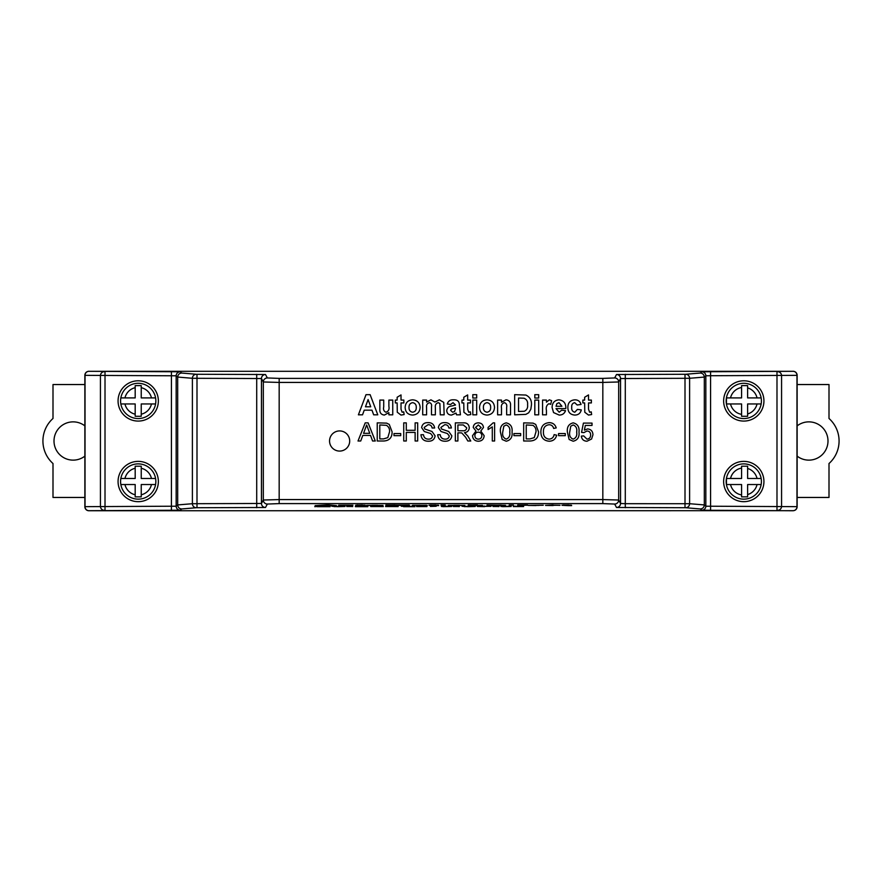 <?xml version="1.0" encoding="UTF-8"?>
<svg xmlns="http://www.w3.org/2000/svg" width="882" height="882" viewBox="0 0 882 882"><rect width="100%" height="100%" fill="white"/><g stroke="black" fill="none" stroke-linecap="round" stroke-linejoin="round"><path stroke-width="1.32" d="M328.005 505.055L336.428 505.629L315.117 505.629L328.005 504.857L336.428 505.629M322.867 505.397L328.688 505.397L322.867 505.397M315.117 505.629L328.005 504.857M338.699 505.21L348.644 505.188M352.899 505.21L348.644 505.21M361.995 505.011L365.402 505.618L361.973 505.64L355.744 505.287L357.728 505.011M355.744 505.21L365.115 505.21M361.995 505.066L357.728 505.132M361.995 505.287L364.983 505.342M374.795 505.64L366.537 505.408L374.795 505.64M370.804 505.419L378.753 505.419L370.804 505.419M366.537 505.408L383.02 505.419M371.928 505.32L377.639 505.32M385.864 505.629L385.864 505.011L409.435 505.166L385.864 505.629M394.927 505.199L409.005 505.077M390.12 505.066L394.927 505M385.864 505.21L390.12 505.21M419.204 505.287L427.34 505.629L419.204 505.287M421.938 505.452L416.547 505.496L421.938 505.43M412.853 505.32L426.204 505.364M426.204 505.287L427.34 505.629M412.28 505.507L412.853 505.243M435.3 505.011L438.707 505.618L435.278 505.64L429.049 505.287L431.033 505.011M429.049 505.21L438.42 505.21M435.3 505.066L431.033 505.132M435.289 505.474L438.277 505.342M445.234 505.154L440.978 505.154M440.978 505.055L445.234 505.055M440.978 505.21L445.234 505.21M456.611 505.64L448.365 505.408L456.611 505.64M452.62 505.419L460.58 505.419L452.62 505.419M448.365 505.408L464.847 505.419M453.756 505.32L459.456 505.32M482.454 505.364L468.254 505.629L468.254 505.011L477.438 505.199M472.509 505.066L477.438 505M468.254 505.21L472.509 505.21M487.007 505.629L487.007 505.055L505.474 505.342L487.007 505.629M491.263 505.154L501.208 505.342L491.263 505.154M487.007 505.055L505.474 505.342M491.263 505.331L501.208 505.143M513.423 505.154L509.168 505.154M509.168 505.055L513.423 505.055M509.168 505.21L513.423 505.21M521.946 505.507L517.69 505.629L517.69 505.011L527.634 505.022L521.946 505.507M525.165 505.199L527.634 505.221M521.946 505.066L525.165 505M517.69 505.21L521.946 505.21M535.98 505.551L528.197 505.419L535.98 505.452M543.257 505.254L528.197 505.419M532.53 505.386L538.99 505.386L532.53 505.386M553.135 505.551L545.528 505.419L556.035 505.276M553.08 505.199L560.015 505.331M545.528 505.419L553.08 505M549.795 505.21L553.135 505.353M568.262 505.011L571.668 505.618L568.24 505.64L562.01 505.287L563.995 505.011M562.01 505.21L571.382 505.21M568.262 505.066L563.995 505.132M568.262 505.287L571.238 505.342M317.189 506.687L330.133 506.687L317.189 506.687M321.357 506.389L325.204 506.511L321.357 506.389M314.775 506.687L321.169 506.07L330.133 506.687M337.63 506.687L331.853 506.268L345.083 506.477L337.63 506.687M334.124 506.632L342.8 506.466L334.124 506.632M331.853 506.268L345.083 506.477M334.124 506.433L342.8 506.268M352.723 506.566L346.736 506.312L352.723 506.566M346.736 506.511L352.723 506.511M357.684 506.687L355.413 506.687L355.413 506.07L367.805 506.07L367.805 506.687L357.684 506.687M365.534 506.268L367.805 506.268M357.684 506.235L365.534 506.235M355.413 506.268L357.684 506.268M370.705 506.544L383.306 506.566L371.322 506.334M382.887 506.378L376.912 506.257M371.322 506.378L376.912 506.059M385.577 506.544L398.179 506.566L386.195 506.334M397.771 506.378L391.795 506.257M386.195 506.378L391.795 506.059M403.548 506.687L414.992 506.687L403.548 506.687M403.548 506.444L411.409 506.378L403.548 506.312M401.277 506.268L413.68 506.378M413.46 506.411L414.992 506.687M419.259 506.367L424.22 506.378L419.259 506.367M416.569 506.566L426.899 506.566L417.186 506.301M418.63 506.555L424.837 506.566L418.63 506.555M417.186 506.367L426.282 506.367M426.282 506.301L426.899 506.566M436.193 506.268L430.416 506.422L434.87 506.07M430.416 506.367L434.87 506.268M442.929 506.654L451.694 506.477L442.929 506.654M443.425 506.477L449.633 506.477L443.425 506.477M441.364 506.477L451.694 506.477M443.425 506.279L449.633 506.279M459.346 506.566L453.348 506.312L459.346 506.566M453.348 506.511L459.346 506.511M467.802 506.687L462.025 506.268L475.255 506.477L467.802 506.687M464.296 506.632L472.973 506.466L464.296 506.632M462.025 506.268L475.255 506.477M464.296 506.433L472.973 506.268M484.571 506.643L477.316 506.466L489.091 506.334M479.588 506.268L484.571 506.444M490.954 506.378L484.747 506.257M477.316 506.466L484.747 506.059M499.014 506.566L493.016 506.312L499.014 506.566M493.016 506.511L499.014 506.511M513.269 506.577L523.599 506.544L513.478 506.367M523.599 506.544L515.132 506.268M513.478 506.488L515.132 506.07M797.141 375.467L797.141 506.709C796.898 509.157 795.553 510.502 793.105 510.744L701.796 510.226L700.308 508.958L685.711 507.734L616.507 507.492L614.655 504.052L602.825 503.6L279.175 503.6L267.356 504.052L265.493 507.492L196.289 507.734A4.024 3.892 -95.4 0 1 192.397 503.71L261.458 503.468L263.321 500.028L279.175 499.576L602.825 499.576L618.679 500.028L620.542 503.468L625.294 503.688L689.603 503.71L704.321 504.923L705.832 506.202L797.141 506.654A4.024 4.024 180 0 1 793.105 510.689L88.895 510.744A4.024 4.024 0 0 1 84.859 506.709L84.859 375.467M138.22 418.564A17.629 17.629 0 0 1 120.845 403.956L135.189 403.956L135.189 416.282L141.241 416.282L141.241 403.956L155.585 403.956A17.629 17.629 0 0 1 138.22 418.564A17.629 17.629 0 0 0 155.585 397.914L141.241 397.914L141.241 385.621L135.189 385.621L135.189 397.914L120.845 397.914A17.629 17.629 0 0 1 155.585 397.914L151.472 397.914A13.594 13.594 0 0 0 141.241 387.683L141.241 385.787M138.22 499.146A17.629 17.629 0 0 1 120.845 484.538L135.189 484.538L135.189 496.864L141.241 496.864L141.241 484.538L155.585 484.538A17.629 17.629 0 0 1 138.22 499.146A17.629 17.629 0 0 0 155.585 478.496L141.241 478.496L141.241 466.214L135.189 466.214L135.189 478.496L120.845 478.496A17.629 17.629 0 0 1 155.585 478.496L151.472 478.496A13.594 13.594 0 0 0 141.241 468.265L141.241 466.214M743.78 463.888A17.629 17.629 0 0 1 761.155 478.496L747.627 478.496L747.627 466.214L741.586 466.214L741.586 478.496L726.47 478.496L726.47 484.538L741.586 484.538L741.586 496.864L747.627 496.864L747.627 484.538L761.155 484.538A17.629 17.629 0 0 1 743.78 499.146A17.629 17.629 0 0 1 726.162 481.517A17.629 17.629 0 0 1 743.78 463.888M743.78 383.306A17.629 17.629 0 0 1 761.155 397.914L747.627 397.914L747.627 385.621L741.586 385.621L741.586 397.914L726.47 397.914L726.47 403.956L741.586 403.956L741.586 416.282L747.627 416.282L747.627 403.956L761.155 403.956A17.629 17.629 0 0 1 743.78 418.564A17.629 17.629 0 0 1 726.162 400.935A17.629 17.629 0 0 1 743.78 383.306M743.78 466.214L747.627 466.214L747.627 468.474A13.594 13.594 0 0 1 757.043 478.496L761.155 478.496A17.629 17.629 0 0 1 743.78 499.146M747.627 385.787L747.627 387.893A13.594 13.594 0 0 1 757.043 397.914L761.155 397.914A17.629 17.629 0 0 1 743.78 418.564M84.859 456.126A19.139 19.139 0 0 1 54 441A19.139 19.139 0 0 1 84.859 425.874M797.141 456.126A19.139 19.139 0 0 0 828 441A19.139 19.139 0 0 0 797.141 425.874M743.78 380.792A20.143 20.143 0 0 0 723.637 400.935A20.143 20.143 0 0 0 743.78 421.078A20.143 20.143 0 0 0 763.933 400.935A20.143 20.143 0 0 0 743.78 380.792M743.78 461.374A20.143 20.143 0 0 0 723.637 481.517A20.143 20.143 0 0 0 743.78 501.671A20.143 20.143 0 0 0 763.933 481.517A20.143 20.143 0 0 0 743.78 461.374M138.22 461.374A20.143 20.143 0 0 0 118.067 481.517A20.143 20.143 0 0 0 138.22 501.671A20.143 20.143 0 0 0 158.363 481.517A20.143 20.143 0 0 0 138.22 461.374M138.22 380.792A20.143 20.143 0 0 0 118.067 400.935A20.143 20.143 0 0 0 138.22 421.078A20.143 20.143 0 0 0 158.363 400.935A20.143 20.143 0 0 0 138.22 380.792M84.859 497.459L52.997 497.459L52.997 463.524A30.22 30.22 0 0 1 52.997 418.476L52.997 384.541L84.859 384.541M797.141 497.459L829.003 497.459L829.003 463.524A30.22 30.22 0 0 0 829.003 418.476L829.003 384.541L797.141 384.541M84.859 424.881L84.859 386.603M84.859 495.397L84.859 457.119M797.141 386.603L797.141 424.881M797.141 457.119L797.141 495.397M710.583 371.686L710.583 375.721L705.832 375.798L704.321 377.077L689.603 378.29L620.542 378.532L618.679 381.972L602.825 382.424L279.175 382.424L263.321 381.972L261.458 378.532L192.397 378.29A4.024 3.892 -84.6 0 1 196.289 374.266L265.493 374.508L267.356 377.948L279.175 378.4L602.825 378.4L614.655 377.948L616.507 374.508L685.711 374.266L700.308 373.042L701.796 371.774L793.105 371.311A4.024 4.024 0 0 1 797.141 375.346L710.583 375.721L710.583 510.314M700.308 508.958C702.734 508.727 704.068 507.382 704.321 504.945L704.321 377.077C704.068 374.618 702.734 373.273 700.308 373.042M196.289 507.734L181.692 508.958C179.267 508.727 177.932 507.382 177.679 504.945L177.679 377.077C177.932 374.618 179.267 373.273 181.692 373.042L196.289 374.266M181.692 508.958L180.204 510.226L88.917 510.689A4.024 4.024 180 0 1 84.859 506.654L176.168 506.202L177.679 504.923L192.397 503.71L192.397 378.29L177.679 377.055L176.168 375.798L84.859 375.346A4.024 4.024 0 0 1 88.895 371.311L180.204 371.774L181.692 373.042M793.083 510.689A4.024 3.892 90.7 0 0 796.975 506.654L796.975 375.346A4.024 3.892 89.3 0 0 793.083 371.311L88.895 371.311A4.024 3.892 -89.3 0 0 85.025 375.346L85.025 506.654A4.024 3.892 -90.7 0 0 88.917 510.689L88.895 510.744M349.691 441A10.077 10.077 0 0 0 339.614 430.923A10.077 10.077 0 0 0 329.548 441A10.077 10.077 0 0 0 339.614 451.077A10.077 10.077 0 0 0 349.691 441A10.077 10.077 0 0 0 339.614 430.923A10.077 10.077 0 0 0 329.548 441A10.077 10.077 0 0 0 339.614 451.077A10.077 10.077 0 0 0 349.691 441M370.12 394.662L377.772 414.816L373.67 414.816L371.972 410.163L364.233 410.163L362.535 414.816L358.401 414.816L366.019 394.662L370.12 394.662M365.446 406.8L370.738 406.8L368.092 399.568L365.446 406.8M392.755 414.816L388.885 414.816L388.885 412.644L384.365 415.069C381.123 414.661 379.624 412.765 379.844 409.358L379.844 400.086L383.714 400.086L383.714 406.878C383.13 409.568 383.879 411.354 385.963 412.225C388.521 411.343 389.491 409.38 388.885 406.326L388.885 400.086L392.755 400.086L392.755 414.816M401.023 400.086L403.857 400.086L403.857 402.931L401.023 402.931L401.023 409.259L402.126 412.225L403.736 411.861L404.121 414.551L401.001 415.069L397.275 412.236L397.143 402.931L395.334 402.931L395.334 400.086L397.143 400.086L397.143 397.253L401.023 394.927L401.023 400.086M412.655 415.069C407.815 414.705 405.312 412.103 405.147 407.241C405.533 402.622 408.024 400.152 412.633 399.833C417.307 400.196 419.799 402.721 420.13 407.407C419.81 412.103 417.318 414.661 412.655 415.069M409.028 407.451C408.917 410.152 410.13 411.751 412.655 412.225C415.168 411.74 416.381 410.141 416.26 407.418C416.359 404.728 415.157 403.151 412.655 402.666C410.13 403.151 408.917 404.739 409.028 407.451M422.71 414.816L422.71 400.086L426.59 400.086L426.59 402.06L430.956 399.833L434.914 402.06L439.368 399.833L443.756 402.413L444.153 414.816L440.272 414.816L439.875 403.504L438.233 402.666C435.928 403.372 434.969 405.047 435.366 407.705L435.366 414.816L431.496 414.816L431.496 406.701C431.915 404.562 431.254 403.217 429.501 402.666C427.153 403.295 426.182 404.948 426.59 407.616L426.59 414.816L422.71 414.816M453.017 402.666L450.614 404.474L447.251 403.967C448.199 401.023 450.25 399.645 453.414 399.833C457.482 399.623 459.478 401.497 459.39 405.477L460.426 414.816L456.545 414.816L456.049 413.085L451.551 415.069C448.629 414.992 447.02 413.526 446.733 410.659C447.119 407.793 448.828 406.227 451.882 405.963L455.52 404.992L453.017 402.666M455.52 408.564L455.52 407.837L451.319 409.039L450.614 410.328L452.631 412.225L454.506 411.574L455.52 408.564M467.658 400.086L470.492 400.086L470.492 402.931L467.658 402.931L467.658 409.259L468.761 412.225L470.371 411.861L470.756 414.551L467.636 415.069L463.91 412.236L463.778 402.931L461.97 402.931L461.97 400.086L463.778 400.086L463.778 397.253L467.658 394.927L467.658 400.086M476.699 398.025L472.818 398.025L472.818 394.662L476.699 394.662L476.699 398.025M476.699 414.816L472.818 414.816L472.818 400.086L476.699 400.086L476.699 414.816M487.04 415.069C482.189 414.705 479.698 412.103 479.532 407.241C479.918 402.622 482.41 400.152 487.018 399.833C491.693 400.196 494.185 402.721 494.515 407.407C494.196 412.103 491.704 414.661 487.04 415.069M483.413 407.451C483.303 410.152 484.516 411.751 487.029 412.225C489.554 411.74 490.756 410.141 490.646 407.418C490.745 404.728 489.543 403.151 487.029 402.666C484.516 403.151 483.303 404.739 483.413 407.451M510.535 405.709L510.535 414.816L506.654 414.816L506.654 407.252C507.117 404.893 506.378 403.372 504.438 402.666C501.979 403.427 500.987 405.235 501.494 408.112L501.494 414.816L497.613 414.816L497.613 400.086L501.494 400.086L501.494 402.214L505.97 399.833C509.322 400.23 510.843 402.192 510.535 405.709M514.658 414.816L514.658 394.662L525.859 395.048C529.895 396.977 531.758 400.274 531.449 404.926L530.832 409.215L528.693 412.776L525.848 414.386L514.658 414.816M518.539 398.025L518.539 411.453L524.305 411.255C526.885 410.031 527.976 407.859 527.579 404.75C527.954 401.519 526.741 399.348 523.952 398.212L518.539 398.025M538.682 398.025L534.812 398.025L534.812 394.662L538.682 394.662L538.682 398.025M538.682 414.816L534.812 414.816L534.812 400.086L538.682 400.086L538.682 414.816M546.432 410.439L546.432 414.816L542.551 414.816L542.551 400.086L546.432 400.086L546.432 402.148L549.354 399.833L551.592 400.649L550.688 404.331L548.935 403.702C546.631 405.014 545.804 407.263 546.432 410.439M559.188 412.225L561.669 410.163L565.538 410.681C564.447 413.592 562.33 415.058 559.188 415.069L553.554 412.578L552.11 407.561C552.143 402.953 554.381 400.373 558.835 399.833C563.785 400.461 566.112 403.394 565.803 408.609L555.991 408.609L559.188 412.225M556.057 406.282L561.922 406.282L559.001 402.666L556.884 403.647L556.057 406.282M574.733 399.833C578.008 399.8 580.113 401.354 581.04 404.474L577.17 404.992L574.7 402.666C572.462 403.206 571.47 404.717 571.745 407.23C571.415 409.921 572.429 411.585 574.788 412.225L577.423 409.391L581.293 409.898C580.444 413.338 578.25 415.058 574.7 415.069C570.191 414.639 567.909 412.103 567.865 407.462C567.898 402.787 570.191 400.252 574.733 399.833M588.526 400.086L591.37 400.086L591.37 402.931L588.526 402.931L588.526 409.259L589.639 412.225L591.238 411.861L591.635 414.551L588.514 415.069L584.777 412.236L584.656 402.931L582.848 402.931L582.848 400.086L584.656 400.086L584.656 397.253L588.526 394.927L588.526 400.086M360.727 441L358.015 441L365.214 422.864L368.103 422.864L375.291 441L372.579 441L370.517 435.421L362.789 435.421L360.727 441M365.413 428.31L363.56 433.327L369.745 433.327L366.658 424.959L365.413 428.31M383.725 441L377.231 441L377.231 422.864L386.636 423.128L389.271 424.429L392.104 431.838C392.137 437.637 389.337 440.691 383.725 441M379.789 438.905L383.527 438.905L387.804 437.626L389.557 431.794C389.789 428.961 388.753 426.8 386.459 425.333L379.789 424.959L379.789 438.905M400.715 435.653L393.967 435.653L393.967 433.558L400.715 433.558L400.715 435.653M406.293 441L403.736 441L403.736 422.864L406.293 422.864L406.293 430.306L415.124 430.306L415.124 422.864L417.682 422.864L417.682 441L415.124 441L415.124 432.401L406.293 432.401L406.293 441M428.531 441.232C424.01 441.276 421.486 439.104 420.935 434.727L423.492 434.727C423.856 437.582 425.499 439.06 428.409 439.137C430.747 439.203 432.125 438.145 432.555 435.973L430.625 433.525L424.308 431.518L421.629 427.605C422.224 424.22 424.319 422.566 427.924 422.632C431.772 422.555 434.021 424.33 434.65 427.979L432.092 427.979C431.717 425.741 430.361 424.661 428.024 424.727L424.187 427.439L424.837 429.038L431.971 431.474L435.113 435.851C434.495 439.434 432.301 441.232 428.531 441.232M445.267 441.232C440.746 441.276 438.222 439.104 437.67 434.727L440.228 434.727C440.592 437.582 442.235 439.06 445.156 439.137C447.483 439.203 448.861 438.145 449.291 435.973L447.361 433.525L441.044 431.518L438.365 427.605C438.96 424.22 441.055 422.566 444.66 422.632C448.508 422.555 450.757 424.33 451.386 427.979L448.828 427.979C448.453 425.741 447.097 424.661 444.76 424.727L440.923 427.439L441.573 429.038L448.706 431.474L451.849 435.851C451.242 439.434 449.037 441.232 445.267 441.232M457.89 441L455.333 441L455.333 422.864L463.204 422.864C466.854 422.61 468.882 424.242 469.279 427.759C469.026 430.648 467.427 432.268 464.472 432.632L467.791 435.995L470.768 441L467.835 441L465.575 437.174L461.771 432.952L460.514 432.864L457.89 432.864L457.89 441M457.89 430.769L462.752 430.769C465.068 430.978 466.402 429.997 466.721 427.814L463.293 424.959L457.89 424.959L457.89 430.769M475.563 427.45L478.375 430.074L481.142 427.561L478.353 424.959L475.563 427.45M472.532 435.664L475.982 431.055L473.237 427.439C473.59 424.485 475.277 422.952 478.32 422.864C481.385 422.974 483.093 424.518 483.457 427.494L480.778 431.055L484.163 435.719C483.821 439.214 481.881 441.055 478.353 441.232C474.792 441.044 472.851 439.192 472.532 435.664M474.858 435.62C474.979 437.836 476.148 439.004 478.364 439.137C480.547 439.015 481.693 437.869 481.837 435.686C481.693 433.47 480.514 432.301 478.298 432.169C476.137 432.301 475.001 433.448 474.858 435.62M494.615 422.864L494.615 441L492.299 441L492.299 426.866L488.11 429.545L488.11 427.406L493.126 422.864L494.615 422.864M502.189 439.49L500.436 432.059C499.862 427.02 501.803 423.955 506.246 422.864C510.678 423.955 512.607 427.02 512.056 432.059C512.618 437.097 510.678 440.151 506.246 441.232L502.189 439.49M502.751 432.048C502.178 435.609 503.346 437.968 506.246 439.137C509.135 437.968 510.303 435.609 509.73 432.048C510.303 428.476 509.135 426.116 506.213 424.959L503.809 426.204L502.751 432.048M520.656 435.653L513.908 435.653L513.908 433.558L520.656 433.558L520.656 435.653M530.17 441L523.676 441L523.676 422.864L533.081 423.128L535.716 424.429L538.549 431.838C538.582 437.637 535.782 440.691 530.17 441M526.234 438.905L529.972 438.905L534.249 437.626L535.991 431.794C536.234 428.961 535.198 426.8 532.904 425.333L526.234 424.959L526.234 438.905M549.045 439.137C551.867 438.938 553.565 437.428 554.128 434.606L556.685 435.201C555.682 439.038 553.212 441.055 549.277 441.232C543.709 440.746 540.909 437.593 540.875 431.805C540.997 426.227 543.786 423.173 549.232 422.632C552.816 422.732 555.142 424.485 556.222 427.902L553.664 428.454C553.025 426.083 551.515 424.837 549.111 424.727C545.186 425.267 543.301 427.616 543.433 431.794C543.213 436.028 545.076 438.486 549.045 439.137M565.285 435.653L558.549 435.653L558.549 433.558L565.285 433.558L565.285 435.653M569.144 439.49L567.38 432.059C566.817 427.02 568.747 423.955 573.19 422.864C577.622 423.955 579.562 427.02 579 432.059C579.562 437.097 577.622 440.151 573.19 441.232L569.144 439.49M569.706 432.048C569.133 435.609 570.29 437.968 573.19 439.137C576.089 437.968 577.247 435.609 576.674 432.048C577.247 428.476 576.078 426.116 573.168 424.959L570.753 426.204L569.706 432.048M586.96 441.232C583.675 441.077 581.8 439.368 581.326 436.116L583.652 435.884L586.971 439.137C589.408 438.861 590.62 437.45 590.62 434.925C590.598 432.467 589.385 431.155 586.982 431L583.884 432.632L581.558 432.401L583.421 423.106L592.02 423.106L592.02 425.422L585.317 425.422L584.391 430.118L587.621 428.917C591.039 429.325 592.803 431.287 592.947 434.782L591.557 439.027L586.96 441.232M135.189 416.282L135.189 414.198A13.594 13.594 0 0 1 124.957 403.956L120.845 403.956A17.629 17.629 0 0 1 120.845 397.914L124.957 397.914A13.594 13.594 0 0 1 135.189 387.683M135.85 496.864L135.189 496.864L135.189 494.78A13.594 13.594 0 0 1 124.957 484.538L120.845 484.538A17.629 17.629 0 0 1 120.845 478.496L124.957 478.496A13.594 13.594 0 0 1 135.189 468.265M135.85 385.621L135.189 385.621M139.94 416.282L141.241 416.282M141.241 414.198A13.594 13.594 0 0 0 151.472 403.956L155.585 403.956M747.627 385.621L743.78 385.621M741.586 385.621L741.586 387.518A13.594 13.594 0 0 0 730.528 397.914L726.47 397.914L726.47 403.879M726.47 403.956L730.528 403.956A13.594 13.594 0 0 0 741.586 414.353L741.586 416.282M743.78 416.282L747.627 416.282L747.627 413.978A13.594 13.594 0 0 0 757.043 403.956L761.155 403.956M135.85 466.214L135.189 466.38M141.241 496.864L141.241 494.78A13.594 13.594 0 0 0 151.472 484.538L155.585 484.538M741.586 466.214L741.586 468.099A13.594 13.594 0 0 0 730.528 478.496L726.47 478.496M726.47 478.584L726.47 484.538L730.528 484.538A13.594 13.594 0 0 0 741.586 494.934L741.586 496.864L742.236 496.864M743.78 496.864L747.627 496.864L747.627 494.57A13.594 13.594 0 0 0 757.043 484.538L761.155 484.538M616.507 374.508A4.024 4.024 33.4 0 1 620.542 378.532L620.542 503.468A4.024 4.024 146.6 0 1 616.507 507.492M265.493 507.492A4.024 4.024 -146.6 0 1 261.458 503.468L261.458 378.532A4.024 4.024 -33.4 0 1 265.493 374.508M685.711 374.266A4.024 3.892 84.6 0 1 689.603 378.29L689.603 503.71A4.024 3.892 95.4 0 1 685.711 507.734M502.442 506.654L511.207 506.477L502.442 506.654M502.938 506.477L509.135 506.477L502.938 506.477M500.877 506.477L511.207 506.477M502.938 506.279L509.135 506.279M138.22 463.888A17.629 17.629 0 0 1 155.585 478.496M138.22 383.306A17.629 17.629 0 0 1 155.585 397.914M602.825 503.6L602.825 378.4M279.175 503.6L279.175 378.4M777.692 510.314A4.024 3.892 92 0 0 781.573 506.29L781.573 375.71A4.024 3.892 88 0 0 777.692 371.686M776.987 510.314L776.987 371.686M701.796 510.226A4.024 4.024 120.6 0 0 705.832 506.202L705.832 375.798A4.024 4.024 59.4 0 0 701.796 371.774M685.005 507.723L685.005 374.277M625.294 507.723L625.294 374.277M614.655 504.052A4.024 4.024 155.3 0 0 618.679 500.028L618.679 381.972A4.024 4.024 24.7 0 0 614.655 377.948M267.356 504.052A4.024 4.024 -155.3 0 1 263.321 500.028L263.321 381.972A4.024 4.024 -24.7 0 1 267.356 377.948M256.706 507.723L256.706 374.277M196.995 507.723L196.995 374.277M180.204 510.226A4.024 4.024 -120.6 0 1 176.168 506.202L176.168 375.798A4.024 4.024 -59.4 0 1 180.204 371.774M171.417 510.314L171.417 371.686M105.013 510.314L105.013 371.686M104.308 510.314A4.024 3.892 -92 0 1 100.427 506.29L100.427 375.71A4.024 3.892 -88 0 1 104.308 371.686M793.105 371.256C795.553 371.498 796.898 372.843 797.141 375.291M88.895 371.256C86.447 371.498 85.102 372.843 84.859 375.291"/></g></svg>
